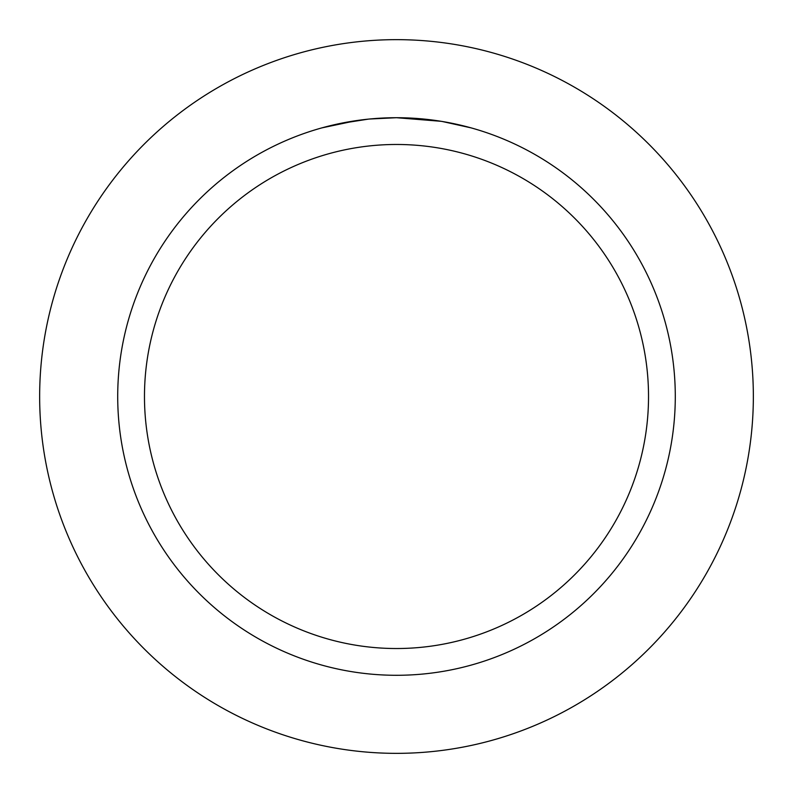 <?xml version="1.0" encoding="UTF-8"?>
<svg xmlns="http://www.w3.org/2000/svg" width="793" height="793" viewBox="0 0 793 793"><rect width="100%" height="100%" fill="white"/><g stroke="black" fill="none" stroke-linecap="round" stroke-linejoin="round"><path stroke-width="1.19" d="M396.5 39.65A356.85 356.85 0 0 1 753.35 396.5A356.85 356.85 0 0 1 396.5 753.35A356.85 356.85 0 0 1 39.65 396.5A356.85 356.85 0 0 1 396.5 39.65A356.85 356.85 0 0 1 753.35 396.5A356.85 356.85 0 0 1 396.5 753.35A356.85 356.85 0 0 1 39.65 396.5A356.85 356.85 0 0 1 396.5 39.65M441.077 121.299L396.5 117.711L405.064 117.84M405.669 117.86L419.695 118.682M423.264 119L428.458 119.545M390.543 117.77L396.5 117.711A278.789 278.789 0 0 1 675.289 396.5A278.789 278.789 0 0 1 396.5 675.289A278.789 278.789 0 0 1 117.711 396.5A278.789 278.789 0 0 1 396.5 117.711L369.379 119.029M442.256 121.488L471.062 127.861M396.5 144.475A252.025 252.025 0 0 1 648.525 396.5A252.025 252.025 0 0 1 396.5 648.525A252.025 252.025 0 0 1 144.475 396.5A252.025 252.025 0 0 1 396.5 144.475M368.2 119.148L338.789 123.748M378.102 118.316L387.43 117.86M321.948 127.861L356.394 120.615M358.733 120.278L365.147 119.485M372.046 118.791L376.041 118.464M377.062 118.385L378.618 118.286M393.516 117.731L396.5 117.711"/></g></svg>
